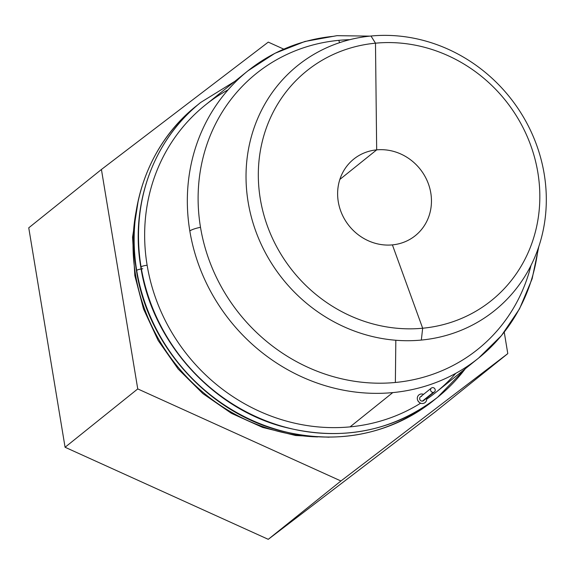 <?xml version="1.0" encoding="UTF-8"?>
<svg xmlns="http://www.w3.org/2000/svg" width="575" height="575" viewBox="0 0 575 575"><rect width="100%" height="100%" fill="white"/><g stroke="black" fill="none" stroke-linecap="round" stroke-linejoin="round"><path stroke-width="0.86" d="M141.055 266.865A189.103 174.965 -128.8 0 1 200.747 102.422A189.103 174.965 51.2 0 0 141.055 266.865A4.909 0.97 170.6 0 0 140.832 267.231A4.909 0.97 -9.4 0 1 141.055 266.865A189.103 174.965 51.2 0 0 258.247 417.637A189.103 174.965 51.2 0 0 437.525 397.347A189.103 174.965 -128.8 0 1 258.247 417.637A189.103 174.965 -128.8 0 1 141.055 266.865A4.909 0.97 -9.4 0 1 147.135 265.262A4.909 0.97 170.6 0 0 141.055 266.865M141.407 268.935A4.909 0.97 170.6 0 0 136.692 270.365A189.103 174.965 -128.8 0 1 196.384 105.922A189.103 174.965 51.2 0 0 136.692 270.365A4.909 0.97 170.6 0 0 136.476 270.732A4.909 0.97 -9.4 0 1 136.692 270.365A189.103 174.965 51.2 0 0 253.884 421.137A189.103 174.965 51.2 0 0 433.169 400.847A189.103 174.965 -128.8 0 1 253.884 421.137A189.103 174.965 -128.8 0 1 136.692 270.365A4.909 0.97 -9.4 0 1 142.772 268.762M433.169 400.847L435.332 399.079A189.103 174.965 -128.8 0 1 433.169 400.847C387.212 435.893 334.916 445.488 276.28 429.633C205.649 409.709 147.624 343.778 136.476 270.732C125.544 207.877 149.177 143.11 196.384 105.922L198.583 104.19M465.348 368.712A189.103 174.965 -128.8 0 1 437.525 397.347C391.568 432.393 339.279 441.988 280.643 426.132C210.012 406.209 151.987 340.278 140.832 267.231C129.907 204.377 153.539 139.61 200.747 102.422L234.78 81.391M392.402 244.885A49.119 45.447 51.2 0 0 415.294 235.678A49.119 45.447 51.2 0 0 426.959 180.313A49.119 45.447 51.2 0 0 376.675 149.867L339.854 179.429L376.675 149.867A49.119 45.447 -128.8 0 1 430.797 192.963A49.119 45.447 -128.8 0 1 392.402 244.885L422.668 328.232A147.358 136.333 51.2 0 0 537.841 172.471A147.358 136.333 51.2 0 0 375.482 43.182L376.675 149.867L375.482 43.182L370.997 36.017A157.183 145.425 51.2 0 0 248.148 202.156A157.183 145.425 51.2 0 0 421.331 340.069L422.668 328.232A147.358 136.333 -128.8 0 1 260.31 198.943A147.358 136.333 -128.8 0 1 375.482 43.182A147.358 136.333 -128.8 0 1 537.841 172.471A147.358 136.333 -128.8 0 1 422.668 328.232L421.331 340.069A157.183 145.425 -128.8 0 1 248.148 202.156A157.183 145.425 -128.8 0 1 370.997 36.017A157.183 145.425 -128.8 0 1 544.187 173.923A157.183 145.425 -128.8 0 1 421.331 340.069A157.183 145.425 51.2 0 0 544.187 173.923A157.183 145.425 51.2 0 0 370.997 36.017L375.482 43.182A147.358 136.333 51.2 0 0 260.31 198.943A147.358 136.333 51.2 0 0 422.668 328.232L392.402 244.885A49.119 45.447 -128.8 0 1 338.287 201.789A49.119 45.447 -128.8 0 1 376.675 149.867A49.119 45.447 51.2 0 0 353.79 159.074A49.119 45.447 51.2 0 0 342.118 214.439A49.119 45.447 51.2 0 0 392.402 244.885M395.37 382.476L395.823 340.256L395.37 382.476A176.863 163.638 -128.8 0 1 200.502 227.298A176.863 163.638 51.2 0 0 395.37 382.476A176.863 163.638 51.2 0 0 530.998 265.413A176.863 163.638 -128.8 0 1 395.37 382.476M369.897 36.124L336.943 35.672L304.901 41.472L274.893 53.324L247.969 70.811A184.194 170.416 51.2 0 0 189.822 230.985A184.194 170.416 -128.8 0 1 247.969 70.811L205.275 105.081A184.194 170.416 51.2 0 0 147.135 265.262A184.194 170.416 51.2 0 0 350.082 426.873L392.775 392.596A184.194 170.416 -128.8 0 1 189.822 230.985A14.734 2.904 -9.4 0 1 200.502 227.298A176.863 163.638 -128.8 0 1 338.732 40.351L339.652 42.643L338.732 40.351A176.863 163.638 51.2 0 0 200.502 227.298A14.734 2.904 170.6 0 0 189.822 230.985A184.194 170.416 51.2 0 0 392.775 392.596A184.194 170.416 51.2 0 0 478.594 358.074A184.194 170.416 -128.8 0 1 392.775 392.596L350.082 426.873A184.194 170.416 51.2 0 0 420.627 403.19A184.194 170.416 -128.8 0 1 350.082 426.873A184.194 170.416 -128.8 0 1 147.135 265.262A184.194 170.416 -128.8 0 1 228.117 89.815M455.752 373.348A184.194 170.416 -128.8 0 1 426.686 399.215A184.194 170.416 51.2 0 0 435.908 392.351L478.594 358.074L501.486 335.57L519.541 308.825L532.134 278.796L538.818 246.524M538.006 248.889A184.194 170.416 -128.8 0 1 478.594 358.074M135.506 274.591A14.734 2.904 170.6 0 0 134.845 275.677A14.734 2.904 170.6 0 0 135.829 276.496A14.734 2.904 -9.4 0 1 134.845 275.677A14.734 2.904 -9.4 0 1 135.506 274.591A184.194 170.416 -128.8 0 1 136.218 210.888A184.194 170.416 51.2 0 0 135.506 274.591A184.194 170.416 51.2 0 0 317.673 436.914A184.194 170.416 -128.8 0 1 135.506 274.591M247.969 70.811A184.194 170.416 -128.8 0 1 333.787 36.29M338.732 40.351A176.863 163.638 -128.8 0 1 349.765 39.675A176.863 163.638 51.2 0 0 338.732 40.351M340.932 480.98L268.259 539.328L435.117 411.966L507.79 353.618L340.932 480.98L137.748 388.916L65.076 447.257L268.259 539.328L340.932 480.98L507.79 353.618L435.117 411.966L268.259 539.328L65.076 447.257L137.748 388.916L101.423 169.481L28.75 227.822L65.076 447.257L28.75 227.822L101.423 169.481L268.273 42.119L283.712 49.112L268.273 42.119L101.423 169.481L137.748 388.916L340.932 480.98M504.239 332.17L507.79 353.618L504.239 332.17M422.776 403.492A4.909 4.543 -128.8 0 1 419.218 402.363A4.909 4.543 -128.8 0 1 417.86 400.674A4.909 4.543 -128.8 0 1 421.209 393.99A4.909 4.543 -128.8 0 1 423.523 394.364A4.909 4.543 51.2 0 0 421.209 393.99A4.909 4.543 51.2 0 0 417.364 399.187A4.909 4.543 51.2 0 0 422.776 403.492A4.909 4.543 51.2 0 0 426.6 398.195A4.909 4.543 -128.8 0 1 422.776 403.492M431.358 388.075L420.454 396.829A2.458 2.271 51.2 0 0 422.388 401.12L433.284 392.366A2.458 2.271 -128.8 0 1 431.358 388.075A2.458 2.271 -128.8 0 1 435.016 389.138A2.458 2.271 -128.8 0 1 433.284 392.366L422.388 401.12A2.458 2.271 51.2 0 0 423.531 400.66L434.427 391.906M424.228 399.639A2.458 2.271 -128.8 0 1 419.678 398.964A2.458 2.271 -128.8 0 1 421.597 396.369M432.501 387.615A2.458 2.271 51.2 0 0 430.582 390.209A2.458 2.271 51.2 0 0 433.284 392.366A2.458 2.271 51.2 0 0 435.203 389.771A2.458 2.271 51.2 0 0 432.501 387.615M138.388 199.654L132.552 237.195L134.845 275.677L143.534 308.998L158.154 340.493L178.171 369.028L202.882 393.595L231.394 413.303L262.682 427.441L295.643 435.512L329.101 437.216M437.525 397.347L465.412 368.661M419.218 402.363L417.86 400.674"/></g></svg>
